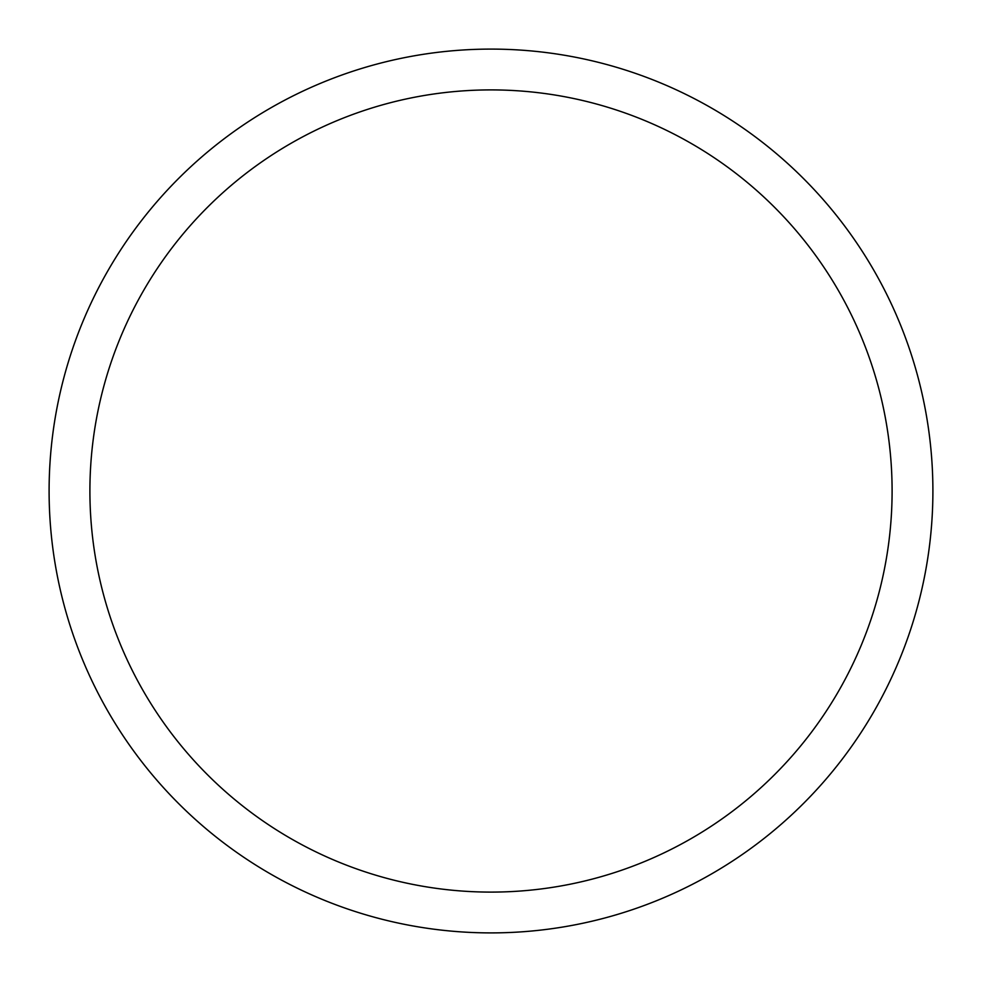 <?xml version="1.0" encoding="UTF-8"?>
<svg xmlns="http://www.w3.org/2000/svg" width="982" height="982" viewBox="0 0 982 982"><rect width="100%" height="100%" fill="white"/><g stroke="black" fill="none" stroke-linecap="round" stroke-linejoin="round"><path stroke-width="1.47" d="M491 932.9A441.9 441.9 0 0 0 932.9 491A441.9 441.9 0 0 0 491 49.1A441.9 441.9 0 0 0 49.1 491A441.9 441.9 0 0 0 491 932.9A441.9 441.9 0 0 0 932.9 491A441.9 441.9 0 0 0 491 49.1A441.9 441.9 0 0 0 49.1 491A441.9 441.9 0 0 0 491 932.9M491 89.902A401.098 401.098 0 0 1 892.098 491A401.098 401.098 0 0 1 491 892.098A401.098 401.098 0 0 1 89.902 491A401.098 401.098 0 0 1 491 89.902"/></g></svg>
